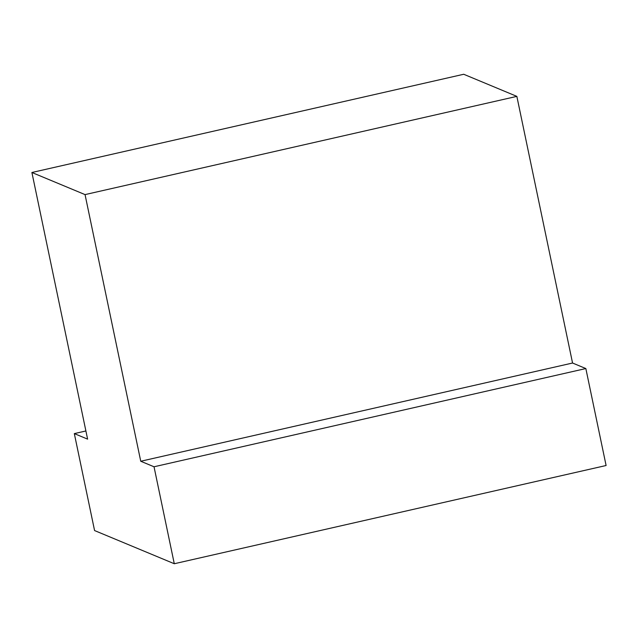 <?xml version="1.0" encoding="UTF-8"?>
<svg xmlns="http://www.w3.org/2000/svg" width="638" height="638" viewBox="0 0 638 638"><rect width="100%" height="100%" fill="white"/><g stroke="black" fill="none" stroke-linecap="round" stroke-linejoin="round"><path stroke-width="0.96" d="M585.844 368.549L572.557 363.022L140.743 461.25L154.029 466.777L585.844 368.549L606.1 465.509L174.286 563.737L94.576 530.561L74.319 433.601L87.605 439.135L31.9 172.491L85.045 194.606L516.852 96.378L463.714 74.263L31.9 172.491M572.557 363.022L516.852 96.378M140.743 461.25L85.045 194.606M85.899 430.969L74.319 433.601M174.286 563.737L154.029 466.777"/></g></svg>
